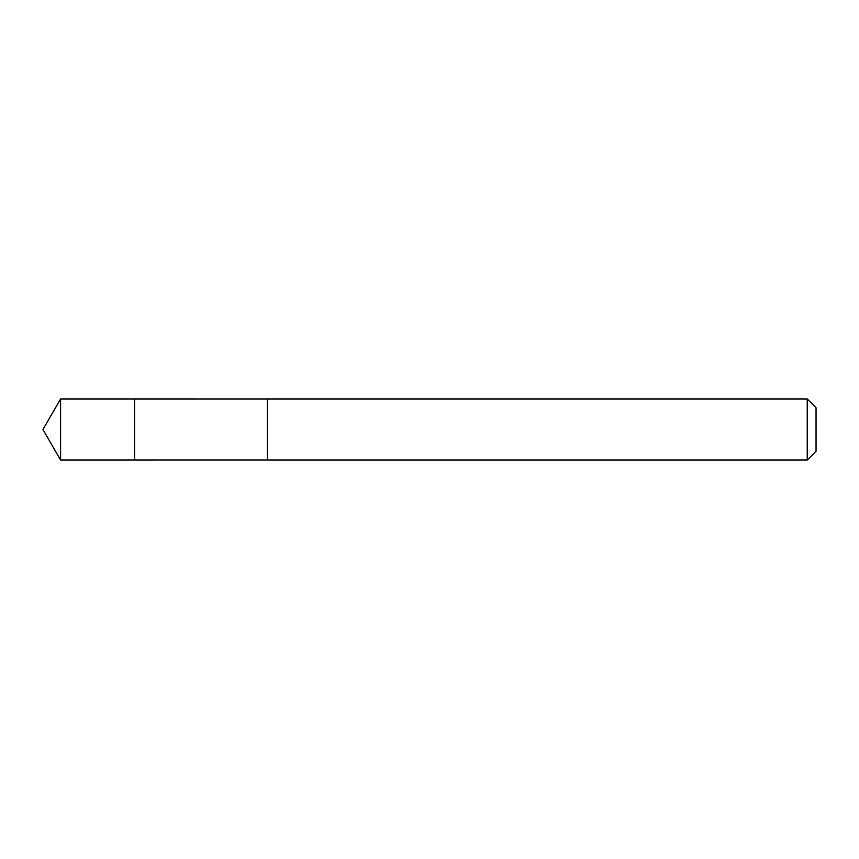 <?xml version="1.0" encoding="UTF-8"?>
<svg xmlns="http://www.w3.org/2000/svg" width="859" height="859" viewBox="0 0 859 859"><rect width="100%" height="100%" fill="white"/><g stroke="black" fill="none" stroke-linecap="round" stroke-linejoin="round"><path stroke-width="0.64" stroke-dasharray="4.29 3.22" d="M134.595 408.004L134.595 460.048L134.595 408.004M60.592 460.048L60.592 398.952M267.396 408.004L267.396 460.048L267.396 408.004M807.235 460.048L807.235 398.952M816.05 451.233L816.05 407.767"/><path stroke-width="1.29" d="M134.595 460.048L134.595 398.952L60.592 398.952L60.592 460.048L134.595 460.048L134.595 398.952L267.396 398.963L267.396 460.037L60.592 460.048L42.95 429.5L60.592 460.048M267.396 450.996L267.396 460.048L807.235 460.048L807.235 398.952L267.396 398.952L267.396 450.996M807.235 398.952L816.05 407.767L816.05 451.233L807.235 460.048M42.95 429.5L60.592 398.952"/></g></svg>
